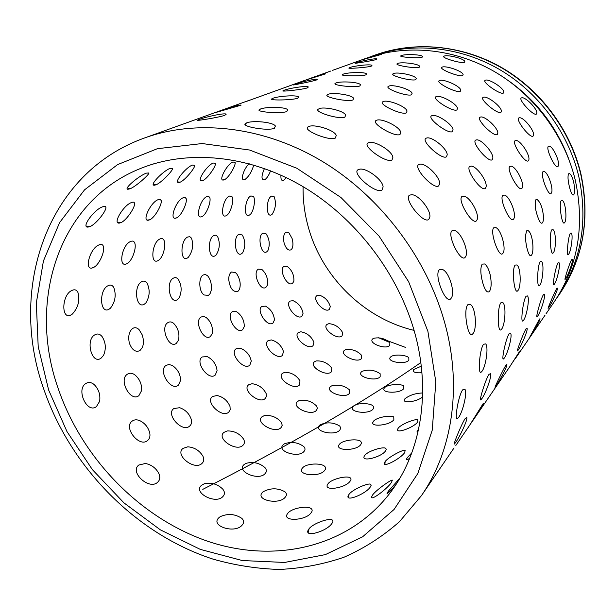 <?xml version="1.0" encoding="UTF-8"?>
<svg xmlns="http://www.w3.org/2000/svg" width="616" height="616" viewBox="0 0 616 616"><rect width="100%" height="100%" fill="white"/><g stroke="black" fill="none" stroke-linecap="round" stroke-linejoin="round"><path stroke-width="0.92" d="M439.339 269.762C433.672 274.813 445.838 305.12 450.881 298.606L451.474 297.774C455.139 291.992 449.28 272.31 442.696 269.577L439.339 269.762M358.196 169.654C350.889 173.065 375.945 194.479 382.02 190.005L383.114 186.879C382.682 179.649 366.466 167.691 359.613 169.192L358.196 169.654M246.523 122.946L245.337 123.624C241.095 126.526 267.606 131.185 274.382 128.328L275.406 126.034C273.034 121.976 252.306 120.251 246.523 122.946L245.091 124.563M150.204 164.949L153.8 163.817M145.03 137.791C45.492 172.996 8.085 290.552 43.936 389.589C70.863 467.713 136.074 534.003 212.736 559.035C234.773 565.319 256.98 568.784 279.356 569.446C301.609 568.422 323.161 564.348 344.013 557.226C364.21 548.348 382.705 536.482 399.515 521.644L421.421 495.657C452.036 451.497 462.277 387.895 445.229 324.678C427.65 259.067 381.258 197.22 322.892 161.739C264.372 126.457 197.651 118.911 145.03 137.791L165.411 130.484M102.425 206.876C94.125 209.656 80.727 227.866 88.057 227.088L90.144 226.511C96.135 224.055 106.376 210.949 105.898 207.43C105.76 206.137 104.605 205.952 102.425 206.876M71.903 290.459C61.469 294.833 61.007 321.013 71.379 314.714L72.264 314.137C78.132 307.823 80.026 300.608 77.947 292.485C76.623 289.813 74.605 289.143 71.903 290.459M85.978 383.452C75.66 389.089 86.956 414.129 96.419 406.599L99.623 401.363C100.562 394.933 98.806 389.389 94.364 384.731C91.438 382.259 88.642 381.828 85.978 383.452M138.869 465.011C129.083 472.048 149.419 490.629 157.704 482.174C159.944 480.072 160.36 477.254 158.951 473.727C156.102 468.191 151.605 464.772 145.461 463.486L138.869 465.011M218.803 517.802C209.925 526.087 235.096 534.057 242.15 525.102C244.175 522.799 244.044 520.535 241.765 518.318C234.981 513.867 227.789 513.328 220.166 516.701L218.803 517.802M309.07 528.721L308.069 530.33C304.574 537.814 326.696 531.315 331.755 523.662C333.279 521.706 333.333 520.42 331.909 519.796C328.266 518.071 312.974 523.585 309.07 528.721L308.216 532.555M400.092 477.847L388.311 491.245L387.033 493.447C387.687 493.816 390.729 490.752 396.165 484.238M462.631 389.859C458.304 395.749 454.169 421.205 457.472 418.557L458.604 417.409C462.655 412.32 467.629 392.307 464.88 389.281L462.631 389.859M451.99 230.761C446.754 234.942 460.583 262.855 465.134 257.349L465.835 256.256C468.753 250.489 461.115 232.355 454.724 230.5L451.99 230.761M368.168 142.858C361.376 145.692 386.417 163.687 392.022 159.968L392.9 157.303C392.076 150.835 374.782 140.525 368.907 142.573L368.168 142.858M260.36 109.071L259.159 109.756C256.194 111.958 280.688 113.929 286.771 111.542L287.741 109.856C285.77 106.753 265.742 106.653 260.36 109.071L259.282 110.518M131.293 202.633C123.377 205.297 112.035 224.517 119.573 223.054L121.067 222.576C126.542 220.312 135.328 207.107 134.565 203.38C134.334 202.04 133.249 201.794 131.293 202.633M108.123 285.685C98.645 289.782 99.907 315.03 109.217 309.093L110.472 308.162C115.315 301.755 116.409 294.833 113.737 287.41C112.32 285.085 110.449 284.507 108.123 285.685M127.512 374.143C118.164 379.433 130.476 402.641 138.916 395.603L141.611 390.567C141.934 384.107 139.624 378.825 134.673 374.705C132.024 372.957 129.637 372.772 127.512 374.143M183.029 448.379C174.22 454.962 194.756 471.132 202.071 463.324C203.95 461.507 204.235 459.136 202.934 456.217C199.522 450.527 194.479 447.393 187.818 446.8L183.029 448.379M262.555 492.284C254.624 499.976 279.079 505.343 285.247 497.181C286.902 495.264 286.794 493.462 284.923 491.776C277.793 487.857 270.532 487.841 263.14 491.737L262.555 492.284M349.049 494.278L348.109 495.888C345.769 502.109 365.904 493.786 370.201 487.133L371.202 485.2L370.509 484.184C367.621 482.944 352.622 489.504 349.049 494.278L348.541 497.543M454.046 447.94L421.421 495.657M483.537 344.252C479.51 349.503 477.654 375.352 481.181 372.133L481.958 371.34C485.701 366.874 488.85 346.916 485.662 343.913L483.537 344.252M461.962 196.489C457.08 199.969 472.326 225.448 476.468 220.767L477.184 219.527C479.425 213.86 470.208 197.228 464.118 196.188L461.962 196.489M376.33 120.389C369.962 122.776 394.817 137.561 400.03 134.457L400.739 132.224C399.638 126.519 381.489 117.902 376.592 120.274L376.33 120.389M272.734 98.36L271.571 98.999C269.531 100.516 292.138 100.262 297.667 98.229L298.598 97.012C297.066 94.702 277.816 96.158 272.734 98.36L272.01 99.515M158.081 199.692C150.504 202.271 141.233 222.307 148.818 220.12L149.804 219.758C154.832 217.656 162.262 204.381 161.2 200.547L160.175 199.322L158.081 199.692M141.826 281.643C133.171 285.508 136.036 309.748 144.429 304.119L145.892 302.88C149.827 296.419 150.204 289.813 147.016 283.052C145.553 281.065 143.821 280.596 141.826 281.643M166.12 365.373C157.619 370.37 170.855 391.738 178.386 385.139L180.619 380.38C180.349 373.943 177.524 368.945 172.157 365.388L168.899 364.51L166.12 365.373M223.916 432.386C215.954 438.569 236.598 452.406 243.066 445.175C244.66 443.597 244.845 441.595 243.628 439.185C239.67 433.587 234.234 430.838 227.319 430.93L223.916 432.386M302.687 467.783C295.588 474.936 319.242 477.87 324.64 470.424C326.01 468.807 325.933 467.375 324.401 466.12C320.497 462.816 306.406 463.486 302.795 467.66L302.687 467.783M385.146 461.53L384.307 463.063C382.79 468.129 401.031 458.335 404.72 452.529L405.151 450.273C403.003 449.426 388.426 457.111 385.146 461.53L384.9 464.218M470.324 424.247L474.135 418.718C479.741 410.441 482.836 405.259 483.414 403.172L469.423 425.602L455.832 445.437M500.877 302.795C497.097 307.43 497.551 333.441 501.116 329.668L501.586 329.167C505.082 325.225 506.444 305.459 502.864 302.595L500.877 302.795M469.708 166.42C465.111 169.315 481.535 192.323 485.354 188.35L486.039 187.048C487.656 181.581 477.053 166.436 471.356 166.112L469.708 166.42M383.06 101.655L383.006 101.686C377.238 103.796 401.601 115.462 406.445 112.867L407.037 111.026C405.767 106.098 387.156 99.238 383.06 101.655L382.929 101.725M284.007 90.306L282.898 90.86C281.535 91.753 302.371 89.613 307.423 87.872L308.339 86.995C307.238 85.339 288.781 88.281 284.007 90.306L283.591 91.091M183.175 197.759C175.914 200.292 168.715 220.944 176.191 218.025L176.738 217.795C181.397 215.823 187.557 202.533 186.171 198.66L185.108 197.443L183.175 197.759M173.435 278.132C165.488 281.805 169.854 304.951 177.439 299.607L178.987 298.098C182.09 291.637 181.828 285.339 178.201 279.21C176.723 277.554 175.136 277.192 173.435 278.132M202.233 356.957C194.479 361.692 208.524 381.227 215.269 375.036L217.071 370.593C216.224 364.233 212.944 359.567 207.23 356.595L202.233 356.957M261.939 416.84C254.731 422.668 275.375 434.257 281.104 427.55L282.213 425.256L281.443 422.499C276.977 417.171 271.263 414.876 264.287 415.615L261.939 416.84M339.608 444.098L339.439 444.298C333.718 450.904 356.148 451.266 360.753 444.629L361.569 442.75L360.591 441.21C357.064 438.484 342.75 440.086 339.608 444.098M418.603 429.313L417.032 431.67L417.918 432.386M505.882 365.273C502.964 369.754 494.355 388.049 495.002 387.21L495.818 386.178C499.014 381.951 507.846 365.504 506.837 364.472L505.882 365.273M515.115 265.088C511.55 269.192 514.298 295.041 517.725 290.783L517.948 290.536C521.244 287.048 520.867 267.544 516.947 264.965L515.115 265.088M475.598 140.125C471.248 142.542 488.619 163.086 492.176 159.721L492.792 158.412C493.863 153.23 482.043 139.555 476.815 139.84L475.598 140.125M388.681 86.202L388.411 86.34C383.93 88.358 407.199 96.904 411.611 94.741L412.119 93.247C410.787 89.158 392.507 84.053 388.681 86.202L388.165 86.54M294.425 84.5L293.378 84.954C292.492 85.278 311.665 81.551 316.324 80.026L317.209 79.402C316.555 78.271 298.937 82.621 294.425 84.5L294.255 84.877M206.86 196.612C199.884 199.13 194.733 220.189 201.979 216.555L202.164 216.47C206.499 214.607 211.45 201.332 209.74 197.505L208.639 196.335L206.86 196.612M204.089 294.972L208.516 295.387L210.071 293.67L211.203 290.413C211.873 284.353 210.664 279.456 207.569 275.737L205.39 274.536L203.226 274.975C198.491 277.154 198.583 291.468 204.089 294.972M236.136 348.756C229.036 353.268 243.797 370.986 249.842 365.149L251.274 361.053C249.85 354.831 246.161 350.535 240.209 348.156L236.136 348.756M297.374 401.632C290.829 407.137 311.38 416.562 316.462 410.333L317.379 408.362L316.632 406.09C311.727 401.17 305.829 399.361 298.937 400.67L297.374 401.632M373.604 421.121L373.281 421.552C368.961 427.519 389.959 425.564 393.855 419.696L393.77 416.986C390.69 414.83 376.476 417.371 373.604 421.121L372.926 422.314M526.095 328.821C523.384 332.886 516.354 351.975 517.502 350.912L518.21 350.111C521.136 346.354 528.32 329.629 527.034 328.259L526.095 328.821M526.642 230.854L525.517 235.404C525.194 244.206 528.975 258.658 531.408 255.216L531.431 255.186C534.241 252.368 532.932 235.474 529.059 231.47L528.305 230.754L526.642 230.854M479.98 117.209C475.822 119.242 493.932 137.345 497.274 134.488L497.813 133.233C498.406 128.374 485.531 116.193 480.819 116.971L479.98 117.209M393.447 73.597L393.054 73.812C389.628 75.622 411.742 81.466 415.792 79.649L416.254 78.455C414.953 75.121 397.05 71.672 393.447 73.597L392.815 74.105M245.145 101.886L304.25 80.542L325.448 73.882C323.793 73.912 319.003 75.314 311.08 78.086L306.36 79.818M229.383 196.05C222.769 198.521 219.527 219.581 226.326 215.608L226.442 215.538C230.469 213.598 234.157 200.57 232.155 196.889L229.383 196.05M228.682 279.202C229.907 288.427 233.002 292.461 237.961 291.322L239.447 289.458C241.002 284.407 240.117 279.248 236.806 273.989L235.381 272.503L231.47 272.026C229.753 273.211 228.821 275.598 228.682 279.202M268.106 340.656C261.592 344.991 276.969 360.861 282.382 355.378L283.491 351.636C281.512 345.615 277.477 341.711 271.371 339.924L268.106 340.656M330.507 386.648C324.547 391.861 344.906 399.183 349.418 393.408L349.48 389.859C344.198 385.454 338.199 384.145 331.485 385.939L330.507 386.648M422.645 392.985C415.6 393.2 409.709 395.118 404.951 398.745L404.558 399.314C401.771 403.657 416.608 402.009 422.538 397.027M543.397 294.733C540.871 298.421 535.512 318.141 537.044 316.786L537.622 316.17C540.332 312.836 545.907 295.934 544.321 294.356L543.397 294.733M535.828 199.792C534.38 204.689 535.473 211.534 539.092 220.32C540.386 222.9 541.487 223.747 542.396 222.861L542.519 222.707C543.312 221.46 543.597 219.073 543.381 215.554C542.419 207.6 540.394 202.31 537.306 199.684L535.828 199.792M483.106 97.367C479.117 99.091 497.774 114.799 500.931 112.366L501.393 111.196C501.593 106.714 487.81 96.027 483.652 97.182L483.106 97.367M397.582 63.494L397.12 63.756C394.548 65.288 415.484 68.792 419.234 67.244L419.665 66.312C418.464 63.641 400.993 61.754 397.582 63.494L396.989 64.087M311.08 78.086L330.846 71.002M250.92 195.911C244.76 198.298 243.174 218.903 249.411 215.061L249.757 214.838C253.43 212.589 255.817 200.085 253.576 196.673L250.92 195.911M258.35 269.177C252.106 272.387 260.268 291.938 265.927 287.302L267.313 285.347C268.283 279.071 266.459 273.758 261.839 269.4L258.35 269.177M298.329 332.563C292.338 336.713 308.208 350.789 313.067 345.622L313.906 342.242C311.411 336.49 307.068 333.002 300.885 331.785L298.329 332.563M361.507 371.81C356.087 376.753 376.153 382.074 380.157 376.707L380.149 373.75C374.567 369.947 368.537 369.146 362.062 371.348L361.507 371.81M558.065 262.916C555.694 266.243 552.075 286.417 553.869 284.746L554.323 284.284C556.856 281.304 560.853 264.341 558.974 262.662L558.065 262.916M542.966 171.695C539.955 174.328 548.517 196.997 551.135 193.37L551.358 193.062C553.799 189.666 548.448 172.842 544.259 171.571L542.966 171.695M467.767 304.766L470.616 304.627C475.798 307.954 477.061 329.321 472.926 333.672L472.757 333.872C468.122 339.955 462.909 310.148 467.767 304.766M409.517 195.164L411.804 194.687C418.849 194.856 431.208 210.287 429.822 217.194L428.759 219.396C423.515 224.37 403.28 198.876 409.517 195.164M308.554 126.611C313.829 123.747 334.288 129.776 336.259 135.389L335.412 138.053C328.967 141.31 301.517 129.784 308.192 126.796L307.784 127.096M199.214 119.435C205.336 116.955 225.071 112.605 226.188 114.206L224.725 115.346C218.287 117.564 196.204 121.006 197.466 120.243L199.214 119.435L198.845 120.305M146.423 173.127L148.949 172.973C149.057 174.759 135.951 186.417 130.161 188.758L127.889 189.289C123.154 189.027 139.432 175.437 146.423 173.127M98.899 244.96C101.224 243.89 102.733 244.39 103.411 246.454C105.113 251.367 99.168 264.957 93.647 267.398L93.201 267.598C83.599 272.064 89.505 248.479 98.899 244.96M94.987 334.75C97.528 333.348 99.892 333.941 102.079 336.544C105.813 342.496 106.299 348.772 103.542 355.378L100.97 358.243C91.707 364.934 85.131 339.593 94.987 334.75M132.294 421.028C134.303 419.596 136.775 419.45 139.701 420.605C145.03 423.238 148.394 427.45 149.804 433.24C150.296 436.405 149.58 438.815 147.648 440.455C139.401 448.14 122.807 427.15 132.294 421.028M201.478 485.323L204.62 483.599C211.765 482.336 217.864 484.23 222.907 489.281C224.909 491.984 224.917 494.386 222.923 496.488C215.885 504.804 192.708 492.708 201.478 485.323M288.034 513.013C291.791 508.262 306.452 505.613 310.741 508.331C312.512 509.432 312.605 510.964 311.011 512.92C305.428 520.967 281.343 521.667 287.61 513.536L288.034 513.013M372.649 494.887C376.376 489.882 390.86 479.641 392.353 480.118L391.491 482.428C387.549 488.503 370.801 501.308 371.564 496.966L372.649 494.887M465.203 418.51L466.743 417.455C468.152 419.15 459.467 437.429 455.54 442.65L454.315 444.09C452.991 445.222 461.415 424.155 465.203 418.51M482.205 264.118L484.707 263.979C486.963 265.635 488.788 269.207 490.167 274.713C491.668 282.49 491.445 288.042 489.504 291.368L489.397 291.491C487.202 293.185 484.992 290.336 482.775 282.929C480.403 274.035 480.21 267.76 482.205 264.118M418.726 164.534L420.297 164.118C426.68 163.517 440.363 177.354 439.601 183.784L438.692 185.878C433.864 190.036 412.897 167.606 418.726 164.534M318.911 108.77C323.808 106.245 343.759 110.487 345.645 115.046L344.898 117.117C339.131 119.804 313.305 111.773 318.318 109.101L317.895 109.594M216.062 112.258C221.822 109.948 240.502 104.158 241.041 105.182L215.993 112.443M170.286 168.337L172.657 168.445C172.857 170.671 161.361 182.667 156.079 184.8L154.239 185.254C149.003 185.339 163.602 170.501 170.286 168.337M130.461 241.557C132.509 240.594 133.926 241.072 134.727 242.989C136.806 247.748 132.155 261.192 127.073 263.571L127.004 263.61C117.972 268.784 121.575 245.014 130.461 241.557M142.127 334.719C143.751 339.462 143.828 343.72 142.358 347.509L139.955 350.573C135.551 352.583 131.993 350.042 129.298 342.943C127.974 336.067 129.121 331.223 132.74 328.413C134.85 327.188 136.968 327.596 139.085 329.652L142.127 334.719M173.835 408.554L179.672 407.7C185.524 409.771 189.42 413.76 191.345 419.665C191.938 422.422 191.399 424.54 189.72 426.002C182.405 433.163 165.25 414.306 173.835 408.554M243.951 464.68L245.907 463.394C253.107 461.446 259.482 462.878 265.034 467.683C266.751 469.815 266.782 471.779 265.126 473.565C258.943 481.204 236.074 471.579 243.951 464.68M328.22 483.522C331.631 479.079 346.261 475.521 349.957 477.67C351.328 478.424 351.359 479.61 350.065 481.235C345.36 488.257 323.084 491.468 327.65 484.315L328.22 483.522M409.725 458.235C407.507 459.759 406.368 460.175 406.314 459.474L407.261 457.688L411.827 452.837M488.981 374.389L490.459 373.681C492.246 375.714 485.346 394.202 481.774 398.798L480.757 399.892C478.878 401.355 485.47 379.479 488.981 374.389M493.747 227.774L495.895 227.612C501.239 229.676 506.313 248.725 503.056 253.091L502.772 253.476C499.037 258.612 489.528 231.647 493.747 227.774M425.972 138.254L426.98 137.922C432.632 136.721 447.447 148.949 447.208 154.862L446.446 156.78C441.965 160.268 420.489 140.802 425.972 138.254M327.905 94.417C332.478 92.161 351.89 94.702 353.615 98.337L352.93 99.938C347.709 102.171 323.485 97.089 327.188 94.826L327.905 94.417L326.934 95.38M250.019 100.038L166.405 130.107M192.462 165.073L194.718 165.381C195.095 167.945 185.054 180.195 180.226 182.144L178.779 182.536C173.181 183.075 186.032 167.129 192.462 165.073M159.937 238.985C161.731 238.107 163.078 238.546 163.979 240.294C166.335 244.698 163.186 257.496 158.62 260.245L158.166 260.522C149.981 265.465 151.79 242.25 159.937 238.985M167.983 322.568C169.731 321.498 171.61 321.745 173.604 323.308C178.147 328.066 179.787 333.695 178.509 340.201L176.33 343.358C168.853 349.295 159.814 326.873 167.983 322.568M212.489 396.535L217.001 395.48C223.215 396.943 227.55 400.616 230.007 406.498L230.207 409.686L228.813 412.05C222.33 418.726 204.681 401.978 212.489 396.535M283.183 444.737L284.322 443.859C291.383 441.356 297.898 442.28 303.857 446.638C305.336 448.309 305.382 449.911 303.996 451.436C298.552 458.458 276.091 451.197 283.183 444.737M364.865 455.255C367.975 451.112 382.444 446.577 385.531 448.194L386.309 449.257L385.5 450.958C381.52 457.111 360.976 462.385 364.241 456.202L364.865 455.255M509.132 333.726L510.564 333.264C512.72 335.466 507.569 354.061 504.281 358.119L503.488 358.935C501.193 360.799 505.867 338.292 509.132 333.726M502.833 195.311L504.635 195.118C509.856 196.543 516.585 214.175 513.875 218.642L513.475 219.219C510.071 223.623 498.875 198.56 502.833 195.311M431.639 115.769L432.216 115.554C437.114 113.921 452.875 124.517 453.053 129.876L452.421 131.593C448.217 134.527 426.441 117.918 431.639 115.769M335.866 83.044C340.163 81.004 358.989 81.92 360.491 84.769L359.844 85.978C355.078 87.872 332.409 85.278 335.104 83.476L335.866 83.044M213.298 163.032L215.461 163.486C216.047 166.289 207.384 178.717 202.926 180.519L201.848 180.85C196.011 181.912 207.107 165.019 213.298 163.032M187.68 237.021L189.82 236.706L191.499 238.169C193.74 245.083 192.646 251.497 188.226 257.426L187.487 257.95C180.057 262.67 180.18 240.125 187.68 237.021M201.093 317.032L203.403 316.416L206.006 317.363C210.88 321.544 213.005 326.842 212.397 333.264L210.472 336.428C203.75 342.042 193.609 321.136 201.093 317.032M248.625 384.808L252.052 383.714C258.466 384.561 263.163 387.857 266.15 393.585L266.459 396.342L265.296 398.437C259.521 404.666 241.526 389.966 248.625 384.808M319.542 425.325L320.12 424.817C326.934 421.868 333.479 422.276 339.747 426.049L340.748 427.989L339.909 429.953C335.112 436.413 313.144 431.4 319.542 425.325M398.313 428.035C401.17 424.185 415.353 418.603 417.833 419.773L417.687 421.914C414.283 427.312 395.433 434.295 397.705 429.044L398.313 428.035M526.095 296.204L527.473 295.919C529.991 298.159 526.549 316.747 523.492 320.335L522.907 320.928C520.358 323.223 523.038 300.3 526.095 296.204M509.825 166.389L511.295 166.181C516.316 166.998 524.516 183.283 522.33 187.711L521.883 188.427C518.726 192.192 506.083 169.107 509.825 166.389M436.036 96.681L436.297 96.573C440.432 94.664 456.972 103.611 457.472 108.408L456.941 109.902C452.983 112.381 431.092 98.514 436.036 96.681M343.043 74.228C347.101 72.372 365.296 71.749 366.528 73.928L365.904 74.836C361.515 76.453 340.355 75.984 342.273 74.659L343.043 74.228L342.457 75.052M233.01 161.977L235.12 162.516C235.943 165.481 228.575 178.024 224.432 179.71L223.685 179.972C217.725 181.589 227.035 163.91 233.01 161.977M213.945 235.497L215.877 235.181L217.54 236.452C220.266 242.812 219.804 248.98 216.154 254.97L215.23 255.717C208.462 260.237 207.007 238.461 213.945 235.497M232.324 311.688L236.559 311.688C241.703 315.292 244.275 320.243 244.282 326.549L242.635 329.668C236.567 334.981 225.441 315.6 232.324 311.688M282.505 373.273L285.039 372.241C291.53 372.503 296.512 375.367 299.992 380.834L299.415 385.046C294.263 390.867 276.014 378.178 282.505 373.273M353.268 406.36L353.476 406.144C356.664 402.772 369.785 402.841 372.95 405.852L373.804 407.368L373.103 409.016C368.869 414.961 347.486 412.065 353.268 406.36M474.135 418.718L509.74 366.759L519.334 351.805L512.258 362.97M540.217 261.646L541.533 261.461C544.382 263.625 542.604 282.105 539.732 285.293L539.339 285.693C536.69 288.411 537.329 265.304 540.217 261.646M515.053 140.694L516.216 140.471C520.959 140.741 530.468 155.64 528.774 159.991L528.32 160.791C525.386 164.018 511.488 142.966 515.053 140.694M439.447 80.588L439.47 80.581C442.881 78.525 460.021 85.817 460.745 90.052L460.306 91.33C456.548 93.424 434.719 82.167 439.447 80.588M349.665 67.621C353.499 65.912 371.017 63.825 371.956 65.442L371.34 66.112C367.275 67.514 347.593 68.861 348.91 68.014L349.665 67.621L349.287 68.245M253.754 165.011C251.829 171.656 248.895 176.484 244.96 179.51L244.506 179.695C239.994 181.528 243.266 169.03 249.172 163.717M238.97 234.249L242.319 235.012C245.468 240.817 245.584 246.731 242.658 252.737L241.626 253.684C235.458 258.027 232.532 237.106 238.97 234.249M261.923 306.398L265.519 306.152C270.878 309.194 273.858 313.79 274.443 319.943L273.065 322.946C267.59 327.981 255.586 310.156 261.923 306.398M314.368 361.823L316.193 360.914C322.661 360.622 327.858 363.032 331.801 368.137L331.423 371.779C326.834 377.223 308.439 366.489 314.368 361.823M384.615 387.718C387.21 384.384 400.762 383.445 403.711 385.963L403.834 388.519C400.115 393.963 379.464 393.124 384.592 387.749L384.615 387.718M539.346 319.311L539.993 318.695C540.794 319.358 531.962 334.565 529.298 338.03L539.346 319.311M551.836 229.814L553.076 229.691C556.202 231.685 556.071 249.904 553.33 252.776L553.114 253.007C550.496 256.14 549.095 233.087 551.836 229.814M518.795 117.956L519.681 117.748C524.077 117.541 534.742 131.046 533.502 135.251L533.079 136.09C530.322 138.862 515.369 119.874 518.795 117.956M442.088 67.175C445.229 65.304 462.27 70.902 463.124 74.49L462.747 75.568C459.251 77.331 438.084 68.784 441.949 67.244L441.818 67.337M355.886 62.909C359.536 61.323 376.33 57.866 376.946 59.021L376.338 59.506C372.541 60.738 354.269 63.641 355.163 63.248L355.702 63.279M270.586 170.786C268.792 175.421 266.82 178.417 264.664 179.772L264.464 179.864C261.207 179.988 261.199 176.199 264.441 168.491M262.901 233.164L266.004 233.726C269.523 239 270.155 244.637 267.914 250.627L266.836 251.744C261.207 255.91 256.918 235.92 262.901 233.164M290.059 301.085L293.062 300.67C298.575 303.157 301.909 307.376 303.057 313.336L301.925 316.185C296.981 320.967 284.199 304.697 290.059 301.085M344.375 350.381L345.645 349.634C351.998 348.849 357.357 350.781 361.7 355.447L361.484 358.574C357.388 363.663 338.946 354.831 344.375 350.381M421.929 372.695C415.3 373.173 412.52 372.141 413.582 369.577L421.275 366.197M556.71 288.596L557.357 288.149C558.373 289.12 551.081 304.65 548.633 307.746L548.125 308.354C547.416 309.155 554.562 291.93 556.71 288.596M561.222 200.577L562.37 200.485C565.727 202.217 567.19 220.112 564.572 222.676L564.495 222.761C562.015 226.241 558.604 203.48 561.222 200.577M485.239 80.288C481.404 81.751 500.408 95.126 503.411 93.062L503.811 92C503.688 87.919 489.142 78.733 485.539 80.165L485.239 80.288M401.278 55.586L400.785 55.871C398.891 57.072 418.634 58.543 422.129 57.219L422.553 56.503C421.498 54.401 404.52 54 401.278 55.586M271.641 196.065C265.881 198.367 265.858 218.418 271.579 214.699L272.103 214.322C275.668 208.762 276.361 202.895 274.174 196.727L271.641 196.065M284.053 266.32C278.255 269.423 287.48 287.672 292.623 283.245L293.863 281.243C294.217 275.098 291.969 270.131 287.118 266.328L284.053 266.32M326.988 324.393C321.475 328.374 337.73 340.687 342.096 335.812L342.704 332.786C339.724 327.365 335.135 324.316 328.952 323.646L326.988 324.393M390.567 357.049C385.624 361.746 405.297 365.142 408.862 360.168L408.816 357.719C406.314 354.87 393.74 353.969 390.829 356.803L390.567 357.049M545.014 315.238L515.322 358.612M570.37 233.225C568.129 236.221 566.289 256.656 568.245 254.654L568.568 254.323C570.955 251.659 573.419 234.742 571.263 233.064L570.37 233.225M548.348 146.339C545.468 148.564 555.517 169.662 557.95 166.513L558.227 166.089C560.267 162.609 553.522 147.008 549.441 146.2L548.348 146.339M521.29 97.936L521.937 97.752C525.941 97.136 537.622 109.24 536.798 113.244L536.405 114.083C533.795 116.455 517.987 99.553 521.29 97.936M444.159 56.141C447.139 54.462 463.91 58.443 464.818 61.431L464.479 62.308C461.222 63.81 440.871 57.704 443.913 56.272L444.159 56.141M361.869 59.837C365.373 58.343 381.35 53.6 381.65 54.377L361.869 59.837M286.194 177.601L283.691 180.349C281.604 181.15 280.688 179.41 280.935 175.144M292.1 238.523C293.216 242.689 293.216 246.023 292.084 248.541L291.022 249.788C288.442 250.897 286.171 248.825 284.222 243.574C282.998 237.93 283.56 234.119 285.901 232.14L288.75 232.501L292.1 238.523M316.878 295.665L319.35 295.149C324.963 297.097 328.613 300.931 330.284 306.645L329.383 309.309C324.917 313.844 311.465 299.153 316.878 295.665M372.695 338.885L373.542 338.307C379.726 337.083 385.169 338.546 389.866 342.696L389.766 345.36C386.101 350.119 367.721 343.135 372.695 338.885M571.679 259.567L572.318 259.259C573.581 260.437 567.798 276.184 565.519 278.956L565.08 279.425C564.017 280.426 569.661 262.601 571.679 259.567M568.645 173.766L569.692 173.674C571.163 174.721 572.472 177.462 573.627 181.92C574.897 188.234 574.928 192.538 573.735 194.81L573.696 194.856C572.356 195.649 570.917 192.908 569.377 186.648C567.852 180.149 567.606 175.86 568.645 173.766M509.016 81.081C536.382 100.793 556.133 126.372 568.283 157.819M369.369 57.165L372.357 56.048C411.434 42.065 458.443 46.154 498.213 68.73C537.86 91.484 568.114 131.901 578.732 176.238C588.295 221.213 581.373 261.261 557.965 296.373L556.133 298.983M332.478 70.386L366.351 58.212C405.828 44.083 453.391 48.24 493.662 71.148C533.81 94.217 564.479 135.189 575.267 180.095C584.984 225.641 578.008 266.158 554.354 301.64L546.053 313.76M414.067 330.384C364.449 318.649 322.422 277.523 308.547 227.974C304.681 214.406 302.856 200.647 303.08 186.679M414.907 333.379C431.177 392.377 420.874 451.859 390.883 491.861C348.979 547.724 274.42 564.148 207.076 541.04C139.555 517.633 81.936 458.065 58.197 388.55C27.196 301.347 58.243 200.87 140.987 168.299C188.065 149.449 248.733 154.939 302.294 186.217C355.732 217.671 398.575 273.681 414.907 333.379M389.659 342.411L378.624 337.76M420.82 362.547C365.65 401.093 292.97 443.366 202.787 489.366M86.24 226.064L90.144 226.511M388.604 492.569L388.311 491.245M117.795 222.576L121.067 222.576M147.332 220.066L149.804 219.758M175.198 218.203L176.738 217.795M417.717 432.386L417.779 430.261M495.818 386.178L495.318 386.255M201.601 216.701L202.164 216.47M404.327 400.146L404.951 398.745M472.495 334.111L472.926 333.672M130.161 188.758L127.358 187.965M93.647 267.398L91.961 267.952M156.079 184.8L153.322 184.276M480.442 399.16L481.774 398.798M180.226 182.144L177.685 181.92M502.979 358.62L504.281 358.119M202.926 180.519L200.762 180.557M224.432 179.71L222.746 179.926M244.96 179.51L243.844 179.795M552.86 253.168L553.33 252.776M264.664 179.772L264.149 179.972M48.633 390.036L38.2 346.592L36.321 302.972L43.42 260.999L59.583 222.622L84.546 189.836L117.571 164.603L157.396 148.695L202.179 143.543L249.572 150.019L296.812 168.237L340.925 197.466L379.033 236.097L408.639 281.712L427.904 331.37L435.82 381.874L432.255 430.13L417.894 473.388L394.063 509.471L362.555 536.844L325.371 554.608L284.607 562.454L242.288 560.537L200.292 549.387L160.329 529.822L123.924 502.856L92.415 469.669L66.982 431.585L48.633 390.036M375.768 54.824C414.607 40.925 461.307 44.96 500.793 67.36C540.155 89.936 570.17 130.038 580.703 174.051C590.174 218.703 583.283 258.481 560.013 293.385C583.421 258.196 590.374 218.287 580.865 173.65C570.347 129.691 540.44 89.767 501.131 67.252C461.707 44.914 414.891 40.833 375.768 54.824L372.357 56.048M405.698 347.478L379.926 337.93M557.965 296.373L560.013 293.385"/></g></svg>
